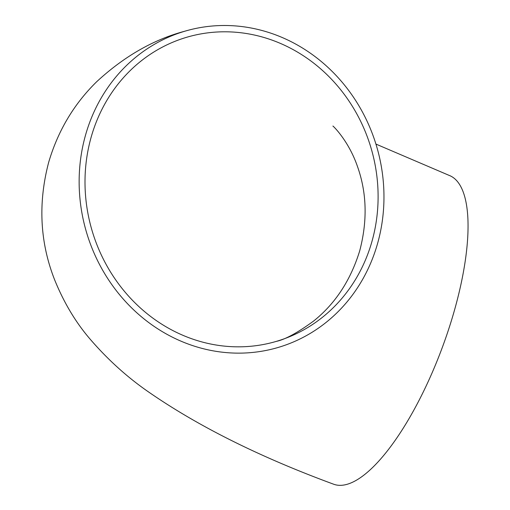 <?xml version="1.0" encoding="UTF-8"?>
<svg xmlns="http://www.w3.org/2000/svg" width="510" height="510" viewBox="0 0 510 510"><rect width="100%" height="100%" fill="white"/><g stroke="black" fill="none" stroke-linecap="round" stroke-linejoin="round"><path stroke-width="0.76" d="M91.239 136.871A158.521 145.471 -106.4 0 1 186.8 37.243A158.521 145.471 -106.4 0 1 334.273 82.225A158.521 145.471 -106.4 0 1 371.867 241.766A158.521 145.471 -106.4 0 1 276.305 341.388A158.521 145.471 -106.4 0 1 128.832 296.406A158.521 145.471 -106.4 0 1 91.239 136.871M377.476 243.863A164.864 151.291 -106.4 0 1 278.097 347.476A164.864 151.291 -106.4 0 1 124.72 300.69A164.864 151.291 -106.4 0 1 85.629 134.774A164.864 151.291 -106.4 0 1 185.009 31.161A164.864 151.291 -106.4 0 1 338.385 77.941A164.864 151.291 -106.4 0 1 377.476 243.863M375.921 144.075L449.055 175.351A164.864 53.945 110.5 0 1 454.174 311.285A164.864 53.945 110.5 0 1 333.61 484.2C259.832 457.049 198.148 426.303 148.563 391.96C127.341 377.311 107.852 359.703 90.111 339.131C75.69 322.377 63.852 302.577 54.595 279.729C39.895 242.269 37.931 203.088 48.711 162.186C58 130.758 74.007 103.925 96.734 81.676C124.236 56.291 153.663 39.448 185.009 31.161M276.305 341.388C285.179 339.52 297.617 332.737 313.631 321.039C335.293 303.686 350.657 280.264 359.722 250.78C367.557 220.951 366.837 192.952 357.574 166.783C348.611 140.435 332.361 125.173 332.922 126.097"/></g></svg>
